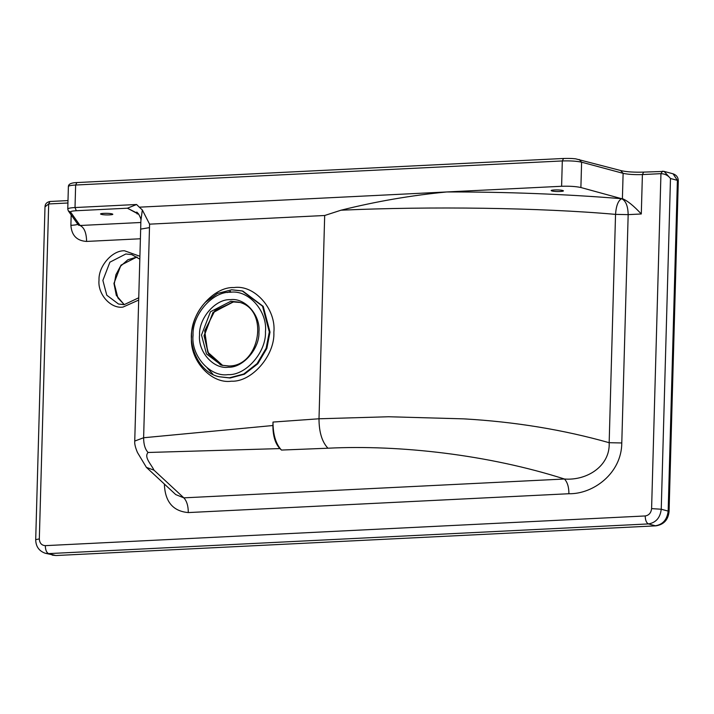 <?xml version="1.0" encoding="UTF-8"?>
<svg xmlns="http://www.w3.org/2000/svg" width="714" height="714" viewBox="0 0 714 714"><rect width="100%" height="100%" fill="white"/><g stroke="black" fill="none" stroke-linecap="round" stroke-linejoin="round"><path stroke-width="1.07" d="M552.047 190.986C555.546 192.012 566.639 191.468 562.561 190.459C559.053 189.433 547.959 189.978 552.047 190.986L551.279 190.558M563.319 190.879L562.561 190.459M580.893 187.523L621.635 198.697C564.961 194.119 506.708 191.87 446.893 191.95L139.284 207.176L142.336 209.952L149.583 224.16L324.683 215.494L341.024 210.202C375.992 201.446 411.282 195.359 446.893 191.95L561.606 186.274C569.504 186.024 575.939 186.434 580.893 187.523L581.607 162.185L623.117 173.332L622.403 198.662C627.338 200.634 633.639 205.748 641.297 213.977L642.404 174.573L660.95 173.654L651.596 508.618C651.088 512.875 648.955 515.329 645.215 515.954L45.312 545.648C45.419 549.95 46.508 552.6 48.579 553.609L45.285 553.261L55.496 555.465L48.579 553.609L378.429 537.285L648.482 523.924L655.398 525.781C662.887 524.513 667.135 519.622 668.161 511.09L661.244 509.234L670.482 178.5C668.072 175.412 664.895 173.797 660.95 173.654L662.413 171.208L664.136 171.405L670.482 178.5L677.399 180.356L673.052 173.805L664.136 171.405L643.644 172.11C634.327 172.386 626.91 171.922 621.376 170.708L575.689 158.847C574.163 158.74 572.61 158.285 563.56 158.472L562.311 160.945L561.606 186.274M281.477 450.061L327.931 448.213C399.715 444.635 488.572 454.747 564.444 479.014C586.979 480.834 610.345 465.947 609.167 442.707C563.212 429.703 514.705 421.76 463.654 418.859L388.711 416.753L319.006 418.779L272.998 422.063C273.016 434.692 275.845 444.028 281.477 450.061L279.888 448.588L148.075 452.48C145.112 449.302 143.63 444.394 143.621 437.753L134.741 441.065L140.667 229.105L149.485 227.632L149.583 224.16M341.024 210.202C430.131 206.194 540.373 207.667 615.539 214.378L609.167 442.707L621.787 442.957L628.168 214.628L641.297 213.977M149.485 227.632L143.621 437.753L272.9 425.517L272.998 422.063M140.667 229.14L140.89 220.688L142.336 209.952M134.741 441.065C134.455 443.751 135.365 447.562 137.463 452.506L146.397 467.367L153.983 470.169C151.252 464.332 143.746 457.192 148.075 452.48M146.397 467.367L175.751 494.597L183.828 497.845L153.983 470.169M164.613 484.262L164.372 484.271C165.086 501.826 173.056 511.26 188.291 512.572L568.906 493.731C593.218 494.258 621.644 473.328 621.787 442.957M136.776 212.049L138.427 213.789L127.431 208.202L136.588 204.499L75.015 207.542L76.318 210.728L127.431 208.202L138.819 214.352M139.284 207.176L136.588 204.499M101.424 214.378C104.922 215.414 116.016 214.86 111.937 213.861C108.43 212.826 97.336 213.379 101.424 214.378L100.656 213.959M112.696 214.28L111.937 213.861M67.991 200.589L49.926 201.491L48.686 203.954L45 206.837L35.7 539.65C35.834 546.505 39.029 551.038 45.285 553.261M71.177 214.914L70.891 225.338C75.979 225.044 78.379 224.491 78.076 223.669L78.442 225.151L80.093 225.499L70.57 212.067C70.329 211.415 72.239 210.969 76.318 210.728M138.525 213.923L137.088 213.888M70.891 225.338C71.632 235.477 76.88 240.841 86.617 241.43C86.412 232.826 84.243 227.516 80.093 225.499L140.845 222.491M272.9 425.517C272.918 435.924 275.247 443.608 279.888 448.588M67.821 209.22C67.527 208.399 69.918 207.836 75.015 207.542L75.639 185.024L562.311 160.945C570.218 160.695 576.644 161.105 581.607 162.185L579.206 159.499M324.683 215.494L319.006 418.779C319.024 432.059 321.996 441.868 327.931 448.213M568.906 493.731C568.906 487.073 567.425 482.173 564.444 479.014L183.828 497.845C186.791 501.023 188.273 505.931 188.291 512.572M628.168 214.628L615.539 214.378C616.146 205.793 618.172 200.563 621.635 198.697C625.785 200.714 627.963 206.025 628.168 214.628M620.716 170.637L623.117 173.332C628.07 174.412 634.505 174.823 642.404 174.573L643.644 172.11M669.063 511.59L678.3 180.856L677.399 180.356L668.161 511.09L669.063 511.59C668.188 519.854 663.815 524.603 655.934 525.843L56.031 555.528L52.202 555.117M651.596 508.618L661.244 509.234C660.218 517.766 655.961 522.657 648.482 523.924C646.402 522.916 645.322 520.256 645.215 515.954M231.407 381.196C251.703 382.285 275.051 355.411 273.864 332.34C276.345 309.082 254.434 284.458 234.022 287.555C213.718 286.466 190.37 313.339 191.566 336.41C189.076 359.669 210.987 384.293 231.407 381.196M219.118 376.733C198.929 372.672 187.827 345.13 192.298 328.458C194.029 318.453 198.403 309.715 205.409 302.245L217.449 293.472L231.648 289.786L242.153 290.901L262.511 306.181L269.312 331.903L266.143 348.236L257.111 363.578L243.733 374.029L229.408 377.822L219.118 376.733L230.095 378.009L244.42 374.216L257.808 363.765L266.84 348.423L270.008 332.09L263.198 306.368L242.849 291.089L231.863 289.813M228.105 374.636C245.964 375.591 266.5 351.957 265.456 331.653C267.643 311.197 248.365 289.527 230.399 292.258C212.54 291.303 192.004 314.936 193.048 335.241C190.861 355.697 210.139 377.367 228.105 374.636M228.31 367.219C213.575 369.459 197.769 351.69 199.563 334.92C198.706 318.266 215.548 298.889 230.194 299.666C244.929 297.435 260.735 315.195 258.941 331.974C259.798 348.619 242.956 368.005 228.31 367.219M230.845 301.263L238.422 302.067C269.749 308.573 260.262 366.398 228.935 365.987L221.474 365.202L206.498 353.957L201.5 335.036L210.469 311.741L230.845 301.263M68.455 186.702C68.151 185.881 70.543 185.319 75.639 185.024L76.889 182.561C71.275 182.73 68.437 184.042 68.383 186.506L67.759 209.023L68.33 210.898L70.57 212.067M45.312 545.648C41.599 545.38 39.6 543.14 39.324 538.909L48.686 203.954L67.928 202.999M39.324 538.909L35.7 539.65M86.617 241.43L140.399 238.771M139.908 256.272L124.539 250.792C112.339 250.141 98.3 266.295 99.014 280.165C97.523 294.15 110.697 308.957 122.969 307.091L138.686 300.076M124.022 304.664L118.506 304.021L106.788 295.221L102.878 280.415L109.894 262.181L125.843 253.979L131.769 254.612L139.828 259.155M137.017 256.951L120.969 265.153L113.945 283.387L116.311 295.364L124.218 304.628L138.748 297.774M230.515 291.321L227.364 292.553M207.14 367.897L212.808 374.127M231.568 366.684L233.014 366.568M239.672 302.433L233.371 301.942L212.995 312.42L204.025 335.714L208.64 354.01L222.741 365.506L207.72 352.163L204.686 330.769L214.994 310.501L233.478 301.951L239.672 302.433M274.479 438.583L275.095 438.557M220.59 364.943L208.104 353.028L204.186 335.848L212.852 312.777L232.898 301.817M228.828 366.014L221.474 365.202M56.031 555.528L655.934 525.843M673.052 173.805C676.479 175.028 678.229 177.384 678.3 180.856M76.889 182.561L563.56 158.472M138.427 213.789C140.48 217.404 141.301 219.707 140.89 220.688M49.926 201.491C46.731 202.169 45.089 203.954 45 206.837M68.33 210.898L78.442 225.151M118.506 304.021L124.218 304.628M137.07 256.978L127.842 259.78L120.416 266.331L115.909 274.747L114.302 283.753L117.917 297.961L124.281 304.619"/></g></svg>
